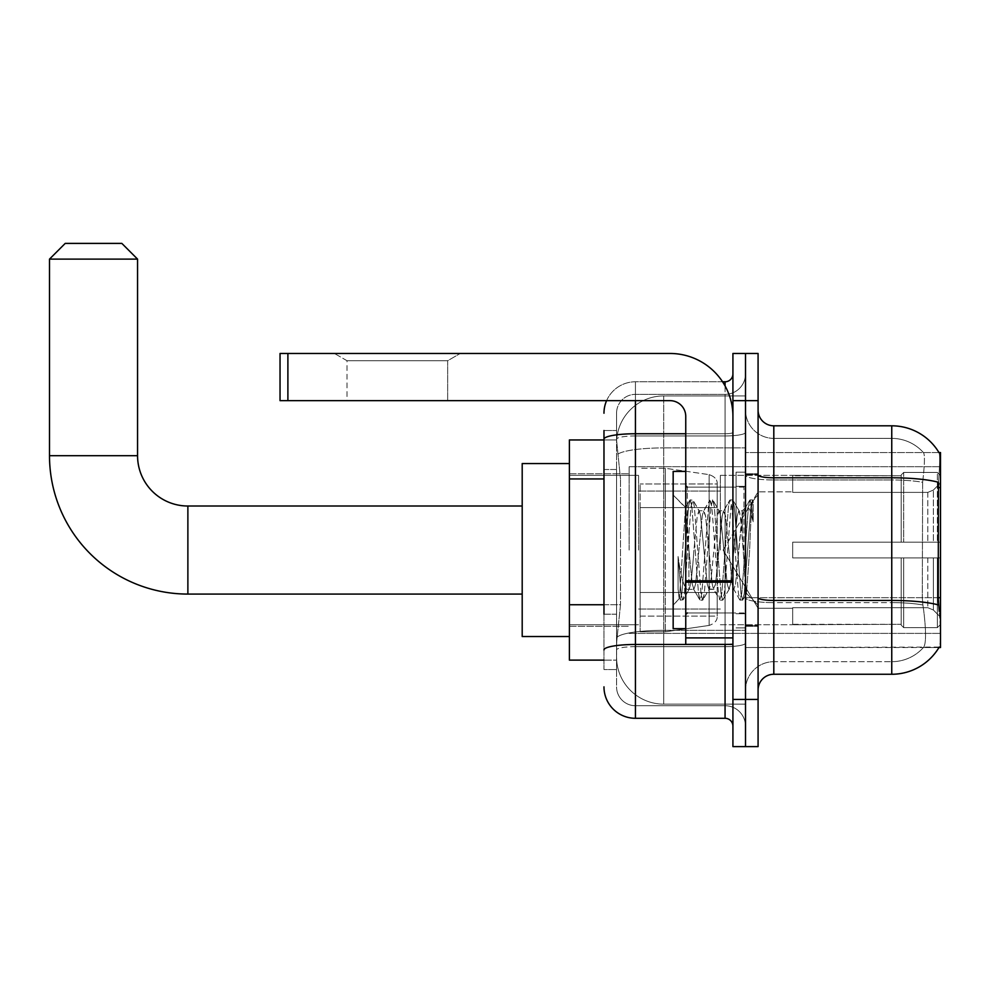 <?xml version="1.0" encoding="UTF-8"?>
<svg xmlns="http://www.w3.org/2000/svg" width="990" height="990" viewBox="0 0 990 990"><rect width="100%" height="100%" fill="white"/><g stroke="black" fill="none" stroke-linecap="round" stroke-linejoin="round"><path stroke-width="0.74" stroke-dasharray="4.95 3.71" d="M940.5 550.044L940.5 466.698L940.5 550.044M629.133 550.044L629.133 466.698L629.133 550.044M603.974 604.754L620.495 604.754L616.745 641.248L620.495 604.754L620.495 478.95L620.495 604.754L569.386 604.754L569.386 660.12L616.659 660.12L616.56 656.976A47.173 47.173 0 0 0 663.733 704.15L745.507 704.15L745.507 630.321L745.507 704.15L663.733 704.15L663.733 630.321L663.733 704.15A47.173 47.173 0 0 1 616.56 656.976L616.56 647.373L616.659 660.12L603.974 660.12M616.745 641.248L616.56 647.373L616.745 641.248M938.619 604.989A55.044 9.553 180 0 0 891.755 600.447L773.809 600.447L773.809 661.691A28.302 28.302 0 0 0 745.507 689.993L745.507 487.625L745.507 689.993A28.302 28.302 0 0 1 773.809 661.691L891.755 661.691L773.809 661.691L773.809 479.977L891.755 479.977L773.809 479.977L773.809 438.384L891.755 438.384L773.809 438.384L773.809 602.625L891.755 602.625L891.755 438.384A42.459 42.459 0 0 1 923.571 452.739A42.459 42.459 0 0 0 891.755 438.384A42.459 42.459 0 0 1 923.571 452.739A42.459 42.459 0 0 0 891.755 438.384L891.755 479.977A42.459 7.376 180 0 1 922.63 482.291L922.296 597.7L922.63 482.291C924.66 465.189 924.969 455.351 923.571 452.739C924.969 455.313 924.66 465.164 922.63 482.291A42.459 7.376 180 0 0 891.755 479.977L891.755 602.625L773.809 602.625L773.809 674.264L891.755 674.264L891.755 602.625A42.459 7.376 180 0 1 922.89 604.989L922.296 597.7L922.89 604.989A42.459 7.376 180 0 0 891.755 602.625L891.755 661.691A42.459 42.459 0 0 0 923.806 647.064C926.12 642.968 926.12 631.063 923.806 611.362L922.89 604.989L923.806 611.362C926.12 631.038 926.12 642.943 923.806 647.064A42.459 42.459 0 0 1 891.755 661.691L891.755 477.786L773.809 477.786L773.809 425.811L891.755 425.811A55.044 55.044 0 0 1 939.065 452.739A55.044 55.044 0 0 0 891.755 425.811L891.755 477.786A55.044 9.553 180 0 1 938.446 482.291C939.807 465.176 940.017 455.338 939.065 452.739C940.017 455.301 939.807 465.151 938.446 482.291L938.223 597.7L939.225 611.362C940.809 631.038 940.809 642.943 939.225 647.064L745.507 647.534L745.507 597.7L745.507 647.534L940.5 647.534L940.5 452.541L745.507 452.541L745.507 487.625L745.507 452.541L938.953 452.541M569.386 550.044L569.386 463.555L569.386 550.044M745.507 395.926L745.507 630.321L745.507 395.926L663.733 395.926L745.507 395.926M616.621 440.612L620.495 478.95L616.621 440.612A47.173 47.173 0 0 1 663.733 395.926A47.173 47.173 0 0 0 616.621 440.612A47.173 47.173 0 0 1 663.733 395.926L663.733 447.913L745.507 447.913L663.733 447.913L663.733 395.926M603.974 469.507L616.56 469.507L616.56 614.184L616.56 430.526L616.56 469.507L603.974 469.507L603.974 614.184L603.974 439.956L616.659 439.956L569.386 439.956L569.386 604.754M758.08 550.044L758.08 473.777L758.08 550.044M745.507 550.044L745.507 472.193L745.507 550.044M736.065 550.044L736.065 472.193L736.065 550.044M938.953 647.534L923.398 647.534L938.953 647.534A55.044 55.044 0 0 0 939.225 647.064C940.809 642.968 940.809 631.063 939.225 611.362M758.08 689.993L758.08 410.083L758.08 689.993M745.507 475.052L745.507 597.712L745.507 475.052A28.302 4.913 0 0 0 773.809 479.977A28.302 4.913 0 0 1 745.507 475.052M745.507 400.653L745.507 353.467L758.08 353.467L758.08 400.653L745.507 400.653L745.507 353.467L732.922 353.467L732.922 400.653L745.507 400.653L745.507 699.435L745.507 400.653M732.922 400.653L732.922 746.609L745.507 746.609L745.507 699.435L745.507 746.609L758.08 746.609L758.08 400.653M773.809 425.811A15.729 15.729 0 0 1 758.08 410.083M773.809 438.384A28.302 28.302 0 0 1 745.507 410.083A28.302 28.302 0 0 0 773.809 438.384A28.302 28.302 0 0 1 745.507 410.083M603.974 430.526L616.56 430.526L603.974 430.526L603.974 669.549L616.56 669.549L603.974 669.549L603.974 614.184L616.56 614.184L616.56 669.549L616.56 614.184L603.974 614.184M603.974 686.85A31.445 31.445 0 0 0 635.432 718.295L635.432 705.721A18.872 18.872 0 0 1 616.56 686.85L616.56 439.214L616.56 686.85A18.872 18.872 0 0 0 635.432 705.721L725.064 705.721L725.064 655.405L725.064 718.295A7.858 7.858 0 0 1 732.922 726.165L732.922 373.911L732.922 726.165M745.507 655.405L745.507 432.395L745.507 655.405M732.922 550.044L732.922 487.142L732.922 550.044M745.507 373.911L745.507 432.395L745.507 373.911A20.444 20.444 0 0 1 725.064 394.354A20.444 20.444 0 0 0 745.507 373.911A20.444 20.444 0 0 1 725.064 394.354L725.064 705.721L635.432 705.721L635.432 646.656L725.064 646.656A20.444 3.552 0 0 0 745.507 643.116A20.444 3.552 0 0 1 725.064 646.656L725.064 394.354L635.432 394.354L725.064 394.354M606.598 400.653A31.445 31.445 0 0 1 635.432 381.781L725.064 381.781A7.858 7.858 0 0 0 732.922 373.911A7.858 7.858 0 0 1 725.064 381.781L725.064 655.405L725.064 646.656L635.432 646.656L635.432 394.354L635.432 435.946L725.064 435.946A20.444 3.552 0 0 0 745.507 432.395A20.444 3.552 0 0 1 725.064 435.946L635.432 435.946L635.432 655.405L635.432 644.478L725.064 644.478A7.858 1.361 0 0 0 732.922 643.116A7.858 1.361 0 0 1 727.798 644.391M635.432 718.295L725.064 718.295M603.974 649.935A31.445 5.457 180 0 1 635.432 644.478L635.432 381.781A31.445 31.445 0 0 0 603.974 413.226A31.445 31.445 0 0 1 635.432 381.781L722.552 381.781M616.56 413.226L616.56 439.214L616.56 413.226A18.872 18.872 0 0 1 635.432 394.354A18.872 18.872 0 0 0 616.56 413.226A18.872 18.872 0 0 1 635.432 394.354M745.507 726.165A20.444 20.444 0 0 0 725.064 705.721A20.444 20.444 0 0 1 745.507 726.165A20.444 20.444 0 0 0 725.064 705.721M685.748 550.044L685.748 471.413L685.748 550.044M685.748 628.662L673.163 628.662L673.163 471.413L673.163 605.076L673.163 471.413L685.748 471.413M688.891 549.5L687.27 520.468L685.476 507.684L679.425 598.814L678.088 589.236L678.088 556.491C681.343 580.066 684.944 591.018 688.891 589.347L693.928 589.347L692.258 584.088L688.929 550.044L688.891 589.347L693.928 589.347L692.258 584.088L688.891 549.5L688.891 589.347C690.574 587.231 692.258 574.126 693.928 550.044C692.258 574.126 690.574 587.231 688.891 589.347L689.411 588.939L688.929 589.347C684.944 591.018 681.343 580.066 678.088 556.491L681.033 593.443L682.692 600.163L681.033 593.443L678.088 556.491L678.088 589.236L679.177 598.74L680.192 600.163L679.177 598.74L673.163 605.076L679.425 598.814L685.476 507.684L689.807 500.235L688.52 506.632L681.863 593.443L680.192 600.163L683.075 599.841L680.192 600.163L681.863 593.443L688.52 506.632L690.179 499.913L685.476 507.684L673.163 495L685.748 507.585L688.891 549.5M708.902 550.044L705.573 515.988L703.432 511.137L702.244 515.988L695.586 584.088L693.928 589.347L695.586 584.088L702.244 515.988L703.432 511.137L709.78 500.235L708.494 506.632L701.836 593.443L700.165 600.163L698.507 593.443L691.849 506.632L690.179 499.913L692.678 499.913L691.008 506.632L684.362 593.443L683.075 599.841L689.411 588.939L683.075 599.841L684.362 593.443L691.008 506.632L693.062 500.235L690.179 499.913L691.849 506.632L698.507 593.443L699.794 599.841L702.665 600.163L700.994 593.443L694.337 506.632L693.062 500.235L699.398 511.137L697.257 515.988L693.928 550.044L697.257 515.988L698.915 510.729L703.915 510.729L709.78 500.235L708.494 506.632L701.836 593.443L700.165 600.163L702.665 600.163L700.994 593.443L694.337 506.632L693.062 500.235L698.915 510.729L703.915 510.729L705.573 515.988L712.231 584.088L713.419 588.939L712.231 584.088L708.902 550.044M703.915 550.044L700.586 515.988L699.398 511.137L700.586 515.988L707.244 584.088L708.902 589.347L707.244 584.088L703.915 550.044M728.875 550.044L725.546 515.988L723.405 511.137L722.217 515.988L715.56 584.088L713.419 588.939L719.755 599.841L718.48 593.443L711.822 506.632L709.78 500.235L712.652 499.913L710.981 506.632L704.323 593.443L702.665 600.163L709.385 588.939L713.901 589.347L719.755 599.841L718.48 593.443L711.822 506.632L710.152 499.913L712.652 499.913L710.981 506.632L704.323 593.443L703.036 599.841L708.902 589.347L713.901 589.347L715.56 584.088L722.217 515.988L723.405 511.137L729.741 500.235L728.454 506.632L721.797 593.443L719.755 599.841L722.638 600.163L720.968 593.443L714.31 506.632L712.652 499.913L719.371 511.137L717.23 515.988L710.573 584.088L709.385 588.939L710.573 584.088L717.23 515.988L718.889 510.729L723.888 510.729L729.741 500.235L728.454 506.632L721.797 593.443L720.138 600.163L722.638 600.163L720.968 593.443L714.31 506.632L713.023 500.235L718.889 510.729L723.888 510.729L725.546 515.988L732.204 584.088L733.392 588.939L732.204 584.088L728.875 550.044M723.888 550.044L720.559 515.988L719.371 511.137L720.559 515.988L727.217 584.088L728.875 589.347L727.217 584.088L723.888 550.044M742.364 514.911L742.364 532.15L739.344 511.137L737.191 515.988L730.546 584.088L728.875 589.347L733.875 589.347L739.728 599.841L738.441 593.443L731.783 506.632L730.125 499.913L732.625 499.913L730.954 506.632L724.296 593.443L722.638 600.163L729.358 588.939L733.875 589.347L739.728 599.841L738.441 593.443L731.783 506.632L730.125 499.913L732.625 499.913L730.954 506.632L724.296 593.443L723.009 599.841L729.358 588.939L730.546 584.088L737.191 515.988L738.862 510.729L742.364 510.729L742.364 532.15L744.938 580.091L746.472 593.468L749.64 550.044C750.841 516.594 752.016 500.148 753.167 500.68L753.167 521.742L749.678 509.169L745.891 507.189L742.364 514.911L735.533 584.088L733.875 589.347L735.533 584.088L742.364 510.729L745.891 507.189L742.364 514.911M752.808 500.284L750.927 506.632L744.27 593.443L742.611 600.163L740.941 593.443L734.283 506.632L732.625 499.913L739.344 511.137L742.364 510.729L745.891 507.189L749.678 509.169L753.167 521.742L751.757 506.632L750.098 499.913L748.428 506.632L741.77 593.443L739.728 599.841L742.611 600.163L740.941 593.443L734.283 506.632L732.996 500.235L739.344 511.137L740.52 515.988L746.472 593.468L749.64 550.044C750.841 516.594 752.016 500.148 753.167 500.68L753.167 521.742L751.757 506.632L750.098 499.913L748.428 506.632L741.77 593.443L740.112 600.163L742.983 599.841L744.27 593.443L750.927 506.632L752.586 499.913L753.167 500.68L758.08 495L752.808 500.284M347.02 360.731L334.447 353.467L460.251 353.467L334.447 353.467L460.251 353.467L334.447 353.467L347.02 360.731L347.02 400.653L447.666 400.653L347.02 400.653L447.666 400.653L347.02 400.653L347.02 360.731L447.666 360.731L460.251 353.467L447.666 360.731L347.02 360.731L447.666 360.731L447.666 400.653L447.666 360.731L347.02 360.731M685.748 644.391L732.922 644.391L685.748 644.391L685.748 637.894L685.748 644.391L732.922 644.391L732.922 416.369A62.902 62.902 0 0 0 670.02 353.467L280.034 353.467L287.892 353.467L280.034 353.467L280.034 400.653L280.034 353.467L280.034 400.653L670.02 400.653A15.729 15.729 0 0 1 685.748 416.369L685.748 644.391M685.748 580.796L732.922 580.796L732.922 416.369A62.902 62.902 0 0 0 670.02 353.467L287.892 353.467L287.892 400.653L670.02 400.653A15.729 15.729 0 0 1 685.748 416.369L685.748 580.796L732.922 580.796L732.922 644.391L732.922 416.369A62.902 62.902 0 0 0 670.02 353.467L287.892 353.467L287.892 400.653L280.034 400.653L670.02 400.653A15.729 15.729 0 0 1 685.748 416.369L685.748 580.796L732.922 580.796L732.922 644.391M569.386 636.533L522.2 636.533L522.2 463.555L522.2 636.533L522.2 506.014L187.877 506.014L187.877 594.074A138.377 138.377 0 0 1 49.5 455.685L49.5 259.12L137.56 259.12L49.5 259.12L137.56 259.12L121.832 243.392L65.229 243.392L121.832 243.392L65.229 243.392L49.5 259.12M49.5 455.685L137.56 455.685L49.5 455.685L137.56 455.685L137.56 259.12M792.681 542.173L792.681 550.044L792.681 542.173L927.803 542.173L792.681 542.173L901.185 542.173L901.185 474.965L901.185 542.173L903.697 542.173L903.697 472.44L903.697 542.173L792.681 542.173L792.681 557.902L901.185 557.902L901.185 624.319L901.185 557.902L792.681 557.902L792.681 542.173L792.681 557.902L792.681 542.173L940.5 542.173L940.5 475.596L940.5 542.173L937.357 542.173L937.357 472.44L937.357 542.173L903.697 542.173L940.5 542.173L940.5 482.873L940.5 542.173L792.681 542.173L901.185 542.173L901.185 474.965L901.185 475.757L792.681 475.349L901.185 475.757L901.185 542.173L901.185 474.965L903.697 472.44L901.185 474.965L901.185 542.173L903.697 542.173L903.697 472.44L937.357 472.44L903.697 472.44L903.697 542.173L792.681 542.173L792.681 557.902L940.5 557.902L940.5 624.48L940.5 557.902L937.357 557.902L937.357 627.635L940.5 624.48L937.357 627.635L937.357 557.902L903.697 557.902L903.697 627.635L937.357 627.635L903.697 627.635L903.697 557.902L901.185 557.902L901.185 625.111L903.697 627.635L901.185 625.111L901.185 557.902L940.5 557.902L940.5 624.48L940.5 617.203L933.372 610.013L927.803 607.687L933.372 610.013L940.5 617.203L940.5 557.902L792.681 557.902L901.185 557.902L901.185 624.319L792.681 624.74L901.185 624.319L901.185 557.902L792.681 557.902L792.681 542.173M792.681 492.389L927.803 492.389L792.681 492.389L792.681 475.757L792.681 492.389L927.803 492.389L933.372 490.062L940.5 482.873L940.5 475.596L937.357 472.44L940.5 475.596L940.5 482.873L933.372 490.062L927.803 492.389L792.681 492.389L792.681 475.349L901.185 475.757L901.185 474.965L901.185 475.757L792.681 475.757L792.681 492.389M720.349 550.044L720.349 475.349L720.349 550.044M638.575 550.044L638.575 475.349L638.575 550.044M792.681 607.687L927.803 607.687L792.681 607.687L792.681 624.319L792.681 607.687L927.803 607.687L933.372 610.013L927.803 607.687L792.681 607.687L792.681 624.74L901.185 624.319L792.681 624.319L792.681 607.687M640.146 507.585L640.146 631.806L640.146 592.503L717.205 592.503L717.205 616.089L717.205 483.986L717.205 507.585L640.146 507.585L640.146 616.089L640.146 592.503L717.205 592.503L717.205 616.089L717.205 483.986L717.205 507.585L640.146 507.585L640.146 631.806L640.146 592.503L717.205 592.49L717.205 616.102L640.146 616.089L640.146 592.503L665.305 592.503L665.305 631.806L665.305 468.27L665.305 507.585L640.146 507.585L640.146 483.986L640.146 616.089L717.205 616.102C717.453 620.408 714.755 623.514 709.125 625.433L709.125 592.503L717.205 592.503L717.205 616.102C717.453 620.408 714.755 623.514 709.125 625.433L709.125 592.503L665.305 592.503L665.305 631.806L665.305 468.27L665.305 507.585L709.125 507.585L709.125 474.643L709.125 625.433L665.305 631.806L640.146 631.806L665.305 631.806L709.125 625.433L709.125 474.643C714.755 476.561 717.453 479.68 717.205 483.974L640.146 483.986L717.205 483.986L717.205 507.585L640.146 507.585M901.185 557.902L901.185 625.111L903.697 627.635L937.357 627.635L940.5 624.48L940.5 557.902L940.5 624.48L937.357 627.635L937.357 557.902L937.357 627.635L903.697 627.635L903.697 557.902L903.697 627.635L901.185 625.111L901.185 557.902L903.697 557.902L901.185 557.902M901.185 624.319L901.185 625.111L901.185 624.319M903.697 472.44L901.185 474.965L903.697 472.44L937.357 472.44L937.357 542.173L937.357 472.44L903.697 472.44M937.357 557.902L903.697 557.902L937.357 557.902M903.697 542.173L937.357 542.173L903.697 542.173M937.357 542.173L940.5 542.173L940.5 475.596L940.5 542.173L937.357 542.173M940.5 475.596L937.357 472.44L940.5 475.596L940.5 542.173L940.5 475.596M940.5 557.902L940.5 624.48L940.5 617.203L933.372 610.013L940.5 617.203L940.5 557.902L933.372 557.902L940.5 557.902M933.372 490.062L940.5 482.873L933.372 490.062L927.803 492.389L933.372 490.062L933.372 542.173L940.5 542.173L927.803 542.173L933.372 542.173L933.372 490.062M927.803 557.902L792.681 557.902L792.681 550.044L792.681 557.902L927.803 557.902L927.803 607.687L927.803 557.902M522.2 506.014L522.2 550.044L522.2 463.555L569.386 463.555M717.205 507.585L709.125 507.585L709.125 474.643L665.305 468.27L640.146 468.27L665.305 468.27L709.125 474.643C714.755 476.561 717.453 479.68 717.205 483.974L717.205 507.585M663.733 630.321A47.173 8.192 180 0 0 617.129 637.251A47.173 8.192 180 0 1 663.733 630.321L745.507 630.321L663.733 630.321L663.733 447.913L663.733 630.321M940.5 597.7L745.507 597.7A28.302 4.913 0 0 0 773.809 602.625A28.302 4.913 0 0 1 745.507 597.712L938.223 597.7M940.5 487.625L938.223 487.625M617.785 454.237A47.173 8.192 180 0 1 663.733 447.913A47.173 8.192 180 0 0 617.785 454.237M616.56 656.976A47.173 47.173 0 0 0 663.733 704.15M603.974 478.95L569.386 478.95M758.08 699.435L732.922 699.435M758.08 597.712A15.729 2.735 0 0 0 773.809 600.447L773.809 477.786A15.729 2.735 0 0 1 758.08 475.052M745.507 689.993A28.302 28.302 0 0 1 773.809 661.691M603.974 439.214A31.445 5.457 180 0 1 635.432 433.756L725.064 433.756L725.064 385.927M685.748 433.756L725.064 433.756A7.858 1.361 -0 0 0 732.922 432.395A7.858 1.361 0 0 1 725.064 433.756L725.064 644.391M635.432 381.781L635.432 400.653M635.432 435.946A18.872 3.279 180 0 0 616.56 439.214A18.872 3.279 180 0 1 635.432 435.946M635.432 646.656A18.872 3.279 180 0 0 616.56 649.935A18.872 3.279 180 0 1 635.432 646.656M635.432 705.721A18.872 18.872 0 0 1 616.56 686.85M743.935 550.044L743.935 487.142L743.935 550.044M687.32 550.044L687.32 487.142L687.32 550.044M732.922 582.169L685.748 582.169M685.748 637.894L732.922 637.894M927.803 492.389L927.803 542.173L927.803 492.389M933.372 557.902L933.372 610.013L933.372 557.902M287.892 400.653L287.892 353.467M629.133 466.698L940.5 466.698L629.133 466.698M569.386 473.777L629.133 473.777L569.386 473.777M569.386 626.311L629.133 626.311L569.386 626.311M629.133 633.377L940.5 633.377L629.133 633.377M745.507 473.777L758.08 473.777L745.507 473.777M736.065 627.883L745.507 627.883L736.065 627.883M745.507 486.35L736.065 486.35L745.507 486.35M745.507 613.726L736.065 613.726L745.507 613.726M736.065 472.193L745.507 472.193L736.065 472.193M745.507 626.311L758.08 626.311L745.507 626.311M732.922 487.142L685.748 487.142L732.922 487.142M732.922 612.946L685.748 612.946L732.922 612.946M745.507 625.519L758.08 625.519L745.507 625.519M687.32 487.142L743.935 487.142L745.507 485.57L743.935 487.142L687.32 487.142L685.748 485.57M687.32 612.946L743.935 612.946L745.507 614.518L743.935 612.946L687.32 612.946L685.748 614.518M746.472 593.468L758.08 605.076L746.472 593.468M745.507 474.557L758.08 474.557L745.507 474.557M750.098 499.913L752.586 499.913L750.098 499.913M746.745 593.369L742.983 599.841L746.745 593.369M744.827 508.637L749.715 500.235L744.827 508.637M693.446 588.939L699.794 599.841L693.446 588.939M522.2 594.074L187.877 594.074M723.121 550.044L758.08 491.857L792.681 491.857L758.08 491.857L723.121 550.044L758.08 608.219L792.681 608.219L758.08 608.219L723.121 550.044M720.349 624.74L792.681 624.74L720.349 624.74M638.575 609.011L720.349 609.011L638.575 609.011M569.386 624.74L638.575 624.74L569.386 624.74M569.386 475.349L638.575 475.349L569.386 475.349M638.575 491.065L720.349 491.065L638.575 491.065M720.349 475.349L792.681 475.349L720.349 475.349"/><path stroke-width="1.49" d="M938.953 647.534L939.225 647.064A55.044 55.044 0 0 1 891.755 674.264A55.044 55.044 0 0 0 938.953 647.534L940.5 647.534L940.5 452.541L938.953 452.541M603.974 469.507L603.974 430.526L603.974 439.956L569.386 439.956L569.386 660.12L603.974 660.12M758.08 689.993A15.729 15.729 0 0 1 773.809 674.264L891.755 674.264L891.755 425.811L773.809 425.811A15.729 15.729 0 0 1 758.08 410.083A15.729 15.729 0 0 0 773.809 425.811L773.809 674.264A15.729 15.729 0 0 0 758.08 689.993M745.507 699.435L745.507 746.609L758.08 746.609L758.08 699.435L745.507 699.435L745.507 746.609L732.922 746.609L732.922 699.435L745.507 699.435L745.507 400.653L745.507 699.435M732.922 699.435L732.922 353.467L745.507 353.467L745.507 400.653L745.507 353.467L758.08 353.467L758.08 699.435M939.065 452.739A55.044 55.044 0 0 0 891.755 425.811A55.044 55.044 0 0 1 939.065 452.739M939.225 611.362L938.223 597.7L938.446 482.291A55.044 9.553 180 0 0 891.755 477.786L773.809 477.786A15.729 2.735 -0 0 1 758.08 475.052M603.974 614.184L603.974 430.526M635.432 400.653L635.432 718.295L725.064 718.295L725.064 644.391M722.552 381.781L725.064 381.781A7.858 7.858 0 0 0 732.922 373.911M732.922 726.165A7.858 7.858 0 0 0 725.064 718.295M603.974 413.226A31.445 31.445 0 0 1 606.598 400.653M635.432 718.295A31.445 31.445 0 0 1 603.974 686.85M685.748 471.413L673.163 471.413L673.163 628.662L685.748 628.662M522.2 594.074L187.877 594.074L187.877 506.014A50.317 50.317 0 0 1 137.56 455.685L137.56 259.12L49.5 259.12L65.229 243.392L121.832 243.392L137.56 259.12M187.877 594.074A138.377 138.377 0 0 1 49.5 455.685L49.5 259.12M522.2 506.014L187.877 506.014A50.317 50.317 0 0 1 137.56 455.685L49.5 455.685M569.386 463.555L522.2 463.555L522.2 636.533L569.386 636.533M732.922 644.391L685.748 644.391L685.748 580.796L732.922 580.796L732.922 416.369A62.902 62.902 0 0 0 670.02 353.467L287.892 353.467L287.892 400.653L670.02 400.653A15.729 15.729 0 0 1 685.748 416.369L685.748 580.796M287.892 400.653L280.034 400.653L280.034 353.467L287.892 353.467M940.5 487.625L938.223 487.625M940.5 597.7L938.223 597.7M603.974 478.95L569.386 478.95M603.974 604.754L569.386 604.754M938.619 604.989A55.044 9.553 180 0 0 891.755 600.447L773.809 600.447A15.729 2.735 0 0 1 758.08 597.712M758.08 400.653L732.922 400.653M727.798 644.391A7.858 1.361 0 0 1 725.064 644.478L635.432 644.478A31.445 5.457 180 0 0 603.974 649.935M603.974 439.214A31.445 5.457 180 0 1 635.432 433.756L685.748 433.756M725.064 385.927L725.064 381.781M732.922 582.169L685.748 582.169M685.748 637.894L732.922 637.894M687.32 487.142L685.748 485.57M687.32 612.946L685.748 614.518"/></g></svg>
